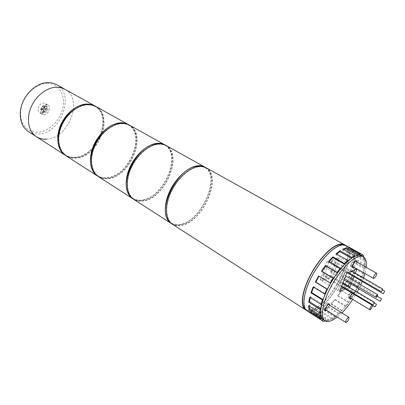 <?xml version="1.0" encoding="UTF-8"?>
<svg xmlns="http://www.w3.org/2000/svg" width="405" height="405" viewBox="0 0 405 405"><rect width="100%" height="100%" fill="white"/><g stroke="black" fill="none" stroke-linecap="round" stroke-linejoin="round"><path stroke-width="0.3" stroke-dasharray="2.02 1.52" d="M205.978 167.675C222.897 175.891 203.305 221.565 181.82 225.347C178.094 226.198 174.889 225.777 172.191 224.097M345.262 245.182C356.643 253.069 332.302 301.841 313.637 309.445C310.706 310.797 308.251 311.08 306.271 310.296M202.373 166.47L204.591 167.376C221.322 175.502 202.004 220.573 180.777 224.264C177.101 225.094 173.937 224.674 171.274 223.013L169.427 221.489M198.298 166.86C201.163 166.47 203.659 166.865 205.786 168.045C222.492 176.15 203.133 221.272 181.916 224.993C178.246 225.828 175.081 225.413 172.424 223.752C165.66 219.52 164.744 206.251 170.839 192.765C176.884 179.268 188.892 168.105 198.298 166.86M165.918 145.415C183.627 154.087 165.417 198.161 143.552 200.936C139.776 201.609 136.475 201.057 133.655 199.29M205.365 167.366C221.358 176.484 201.781 220.927 180.676 224.618C177.233 225.403 174.216 225.094 171.629 223.707M161.767 144.023L164.648 145.157C182.149 153.733 164.197 197.225 142.595 199.928C138.869 200.581 135.614 200.035 132.83 198.293L130.471 196.288M158.021 144.317C160.932 144.048 163.509 144.529 165.741 145.765C183.222 154.33 165.23 197.863 143.638 200.591C139.917 201.25 136.662 200.708 133.878 198.966C126.795 194.516 125.337 181.491 131.018 168.551C136.647 155.606 148.443 145.172 158.021 144.317M129.311 125.069C147.612 134.101 130.633 176.671 108.525 178.595C104.718 179.111 101.356 178.458 98.44 176.62M165.361 145.127C182.275 154.543 164.035 197.554 142.509 200.273C138.981 200.895 135.857 200.45 133.139 198.936M41.609 113.273L39.72 112.808C35.984 110.869 39.077 102.855 43.532 102.986L45.335 103.432C49.096 105.356 46.064 113.329 41.609 113.273M44.044 114.747L42.155 114.286C38.419 112.352 41.533 104.313 45.983 104.434L47.785 104.88C51.546 106.804 48.499 114.797 44.044 114.747M47.193 83.384C58.533 83.314 65.595 94.755 62.988 107.416C60.532 120.077 49.177 131.534 38.065 132.243C26.927 133.149 18.574 122.416 20.994 108.915C23.242 95.413 35.888 83.253 47.193 83.384M28.325 131.493C31.372 133.417 34.81 134.252 38.627 134.004C60.917 133.594 75.558 94.107 56.427 84.564M46.681 139.143C68.972 138.571 83.876 98.724 64.815 89.227C83.876 98.724 68.972 138.571 46.681 139.143C42.859 139.421 39.432 138.601 36.389 136.688M45.679 106.054L46.924 106.363C48.889 109.304 48.028 111.567 44.342 113.142L43.057 112.828C41.113 109.866 41.988 107.608 45.679 106.054M43.796 106.631L43.462 108.403L41.938 108.459L41.761 109.426L43.279 109.37L42.95 111.142L43.775 111.107L44.11 109.34L45.623 109.284L45.806 108.322L44.292 108.378L44.621 106.606L43.796 106.631L45.031 106.849L44.697 108.621L44.292 108.378M44.201 106.874L43.872 108.651L43.462 108.403M43.872 108.651L41.938 108.459M42.348 108.707L42.166 109.674L41.761 109.426M43.279 109.37L43.689 109.618L42.166 109.674M43.689 109.618L43.355 111.385L42.95 111.142M43.355 111.385L44.185 111.35L43.775 111.107M45.806 108.322L46.21 108.565L46.028 109.527L44.515 109.583L44.185 111.35M44.515 109.583L44.11 109.34M46.028 109.527L45.623 109.284M46.21 108.565L44.697 108.621M45.031 106.849L44.621 106.606M351.97 265.771C354 264.04 354.826 262.349 354.436 260.693L353.955 260.709C351.92 262.43 351.1 264.121 351.479 265.786L351.97 265.771M324.81 308.787C326.845 307.041 327.68 305.375 327.311 303.796L326.719 303.831C324.678 305.572 323.843 307.238 324.208 308.828L324.81 308.787M373.015 305.689L372.873 304.874L372.089 305.132M349.505 297.093C351.403 295.422 352.198 293.833 351.884 292.324L351.388 292.359C349.485 294.03 348.69 295.62 348.999 297.128L349.505 297.093M324.496 309.607L323.691 309.663C323.2 307.542 324.319 305.324 327.037 303.006L327.822 302.955C328.318 305.061 327.21 307.279 324.496 309.607M351.277 298.505C353.575 296.04 354.461 294.03 353.95 292.471L352.294 293.286M349.196 297.877L348.518 297.928C348.108 295.913 349.166 293.792 351.702 291.57L352.36 291.524C352.78 293.529 351.722 295.65 349.196 297.877M351.641 266.611L350.983 266.632C349.652 266.105 352.401 260.461 354.284 259.858L354.927 259.843C356.258 260.38 353.535 265.979 351.641 266.611M361.721 255.899C373.719 261.336 349.257 311.065 331.098 319.105C327.913 320.689 325.377 320.902 323.484 319.748M366.191 267.346L364.956 273.496M363.563 277.967L362.212 281.536M360.809 284.806L358.896 288.785M357.175 292.04L352.735 299.386M341.936 312.918L337.304 317.085M320.284 279.87L327.118 261.681L337.704 257.681L330.91 275.522L320.284 279.87L321.864 280.827L328.723 262.617L339.294 258.592L332.47 276.448L321.864 280.827L337.937 290.537L340.382 289.443L337.937 290.537L345.085 272.14L355.458 267.842L354.689 269.791L355.458 267.842L356.876 268.874M353.707 272.276L352.325 275.785L353.707 272.276M351.029 279.08L349.409 283.186L351.029 279.08M347.47 286.269L343.521 288.036L347.47 286.269M351.029 284.143L352.654 280.032M353.955 276.736L355.347 273.223M345.146 289.008L349.085 287.231M326.597 310.331L329.705 305.289M353.919 267.178L356.886 262.081M327.118 261.681L345.085 272.14L337.937 290.537L339.572 291.524M337.704 257.681L355.458 267.842L345.085 272.14L346.751 273.112M331.376 262.551C332.394 261.721 332.788 260.891 332.571 260.071L332.313 260.071C331.295 260.901 330.9 261.731 331.118 262.551L331.376 262.551M333.7 264.804C334.702 263.979 335.097 263.159 334.889 262.349L334.631 262.354C333.629 263.179 333.234 263.994 333.447 264.809L333.7 264.804M330.925 272.109C331.918 271.289 332.313 270.474 332.105 269.679L331.847 269.684C330.85 270.505 330.455 271.315 330.662 272.114L330.925 272.109M325.807 277.268C326.81 276.438 327.21 275.628 327.002 274.828L326.729 274.833C325.726 275.658 325.331 276.473 325.539 277.273L325.807 277.268M323.403 275.137C324.415 274.307 324.815 273.481 324.602 272.671L324.329 272.676C323.311 273.507 322.912 274.332 323.124 275.142L323.403 275.137M326.187 267.73C327.215 266.895 327.615 266.065 327.392 265.24L327.124 265.245C326.101 266.08 325.701 266.905 325.919 267.73L326.187 267.73M343.906 244.893L344.275 245.081C357.195 251.019 332.809 301.35 313.789 309.055C310.453 310.589 307.765 310.726 305.714 309.471L305.375 309.233M339.618 245.951C342.164 245.071 344.25 245.076 345.88 245.972C358.744 251.885 334.297 302.267 315.308 310.022C311.982 311.567 309.298 311.713 307.258 310.463C302.069 307.274 303.507 293.463 311.182 278.093C318.811 262.724 331.26 248.817 339.618 245.951M330.91 275.522L332.47 276.448L321.864 280.827L328.723 262.617L339.294 258.592L332.47 276.448L343.01 282.705M346.108 245.557C359.134 251.545 334.393 302.545 315.161 310.412C311.784 311.982 309.066 312.128 306.995 310.863M363.857 255.864L352.441 249.51L351.783 250.467L353.049 252.882L353.702 251.93L352.441 249.51M353.702 251.93L364.859 258.152M365.128 258.557L365.507 260.774L354.223 254.456L353.54 255.226L353.595 259.089L354.279 258.319L354.223 254.456M354.279 258.319L365.482 264.637L364.991 268.166L353.849 261.843L353.2 262.364L352.087 267.275L352.73 266.753L353.849 261.843M352.73 266.753L363.801 273.097L362.434 277.293L351.413 270.93L350.862 271.158L348.705 276.661L349.257 276.428L351.413 270.93M349.257 276.428L360.217 282.827L358.111 287.312L346.781 280.807L343.784 286.411L344.199 286.477L347.191 280.878M344.199 286.477L355.074 292.967L352.416 297.351L341.339 290.456L337.765 295.685L338.003 296.04L341.572 290.815M338.003 296.04L348.826 302.641L345.845 306.555L335.031 299.897L335.001 299.275L331.153 303.674L331.189 304.297L335.031 299.897M331.189 304.297L342.002 311.02L338.955 314.113L328.136 307.329L328.308 306.499L324.526 309.663L324.354 310.498L328.136 307.329M324.354 310.498L335.193 317.348L332.343 319.327L321.479 312.422L321.853 311.445L318.477 313.055L318.107 314.032L321.479 312.422M318.107 314.032L329.007 321.008L327.437 321.494M325.898 321.18L315.687 314.629L316.234 313.602L313.597 313.445L313.05 314.477L315.687 314.629M313.05 314.477L324.046 321.555M316.234 313.602L327.179 320.613L324.683 320.512M327.179 320.613L326.754 321.418M321.853 311.445L332.728 318.35L329.392 320.021L329.007 321.008M332.728 318.35L332.343 319.327M328.308 306.499L339.142 313.278L335.375 316.513L335.193 317.348M339.142 313.278L338.955 314.113M335.001 299.275L345.824 305.932L341.977 310.402L342.002 311.02M345.824 305.932L345.845 306.555M341.339 290.456L352.198 296.992L348.599 302.287L348.826 302.641M352.198 296.992L352.416 297.351M346.781 280.807L357.711 287.251L354.674 292.911L355.074 292.967M357.711 287.251L358.111 287.312M350.862 271.158L361.888 277.531L359.67 283.075L360.217 282.827M361.888 277.531L362.434 277.293M353.2 262.364L364.348 268.697L363.163 273.628L363.801 273.097M364.348 268.697L364.991 268.166M353.54 255.226L364.819 261.554L364.799 265.417L365.482 264.637M364.819 261.554L365.507 260.774M351.783 250.467L363.194 256.831L364.389 259.22L364.991 258.334M342.954 249.004L342.549 250.062L343.936 249.556M342.549 250.062L354.167 256.593M336.069 253.748L335.877 254.689L336.661 254.082M335.877 254.689L347.541 261.341M348.583 247.587L348.022 248.65L350.421 249.313L350.71 248.771M350.421 249.313L359.827 254.558M348.022 248.65L359.549 255.079M353.049 252.882L364.389 259.22M353.595 259.089L364.799 265.417M352.087 267.275L363.163 273.628M348.705 276.661L359.67 283.075M343.784 286.411L354.674 292.911M337.765 295.685L348.599 302.287M331.153 303.674L341.977 310.402M324.526 309.663L335.375 316.513M318.477 313.055L329.392 320.021M313.597 313.445L324.602 320.512M311.779 312.989L312.007 312.655L310.402 310.681L309.724 311.668M310.402 310.681L321.524 317.814M312.007 312.655L321.069 318.477M309.425 306.312L309.278 304.909L308.534 305.745M309.278 304.909L320.537 312.068M310.255 297.564L310.433 296.627L309.698 297.214M310.433 296.627L321.823 303.765M313.602 287.191L313.804 286.649L313.156 286.917M313.804 286.649L325.311 293.726M318.983 276.195L318.578 275.952M319.069 276.038L330.672 283.014M321.459 271.208L321.869 271.446M321.742 271.628L333.376 278.554M328.637 261.407L328.678 262.131L329.098 261.671M328.678 262.131L340.352 268.92M95.732 106.409C114.473 115.703 98.587 156.872 76.348 158.066C72.525 158.456 69.123 157.712 66.131 155.829M128.805 124.801C146.413 134.455 129.367 176.099 107.568 177.982C103.984 178.468 100.784 177.911 97.964 176.302M124.603 123.51L128.142 124.851C146.225 133.777 129.484 175.785 107.644 177.648C103.893 178.154 100.572 177.506 97.691 175.694L94.841 173.208M121.262 123.743C124.203 123.576 126.831 124.127 129.139 125.408C147.212 134.323 130.435 176.372 108.606 178.261C104.849 178.767 101.534 178.119 98.653 176.317C91.328 171.705 89.429 158.927 94.745 146.499C100 134.06 111.583 124.274 121.262 123.743M90.462 104.682L94.648 106.221C113.167 115.41 97.504 156.031 75.538 157.18C71.766 157.56 68.41 156.821 65.458 154.968L62.127 151.996M87.576 104.895L91.798 105.285L95.57 106.733C114.073 115.911 98.38 156.573 76.418 157.742C72.647 158.122 69.29 157.388 66.344 155.535C58.841 150.802 56.578 138.282 61.56 126.325C66.491 114.357 77.846 105.143 87.576 104.895M95.266 106.161C113.395 115.987 97.428 156.335 75.467 157.505C71.847 157.874 68.587 157.216 65.696 155.535M43.527 112.651C47.213 111.076 48.073 108.818 46.109 105.877L44.859 105.568C41.173 107.122 40.297 109.375 42.241 112.337L43.527 112.651M44.332 105.973C47.542 105.735 46.398 111.78 43.244 111.765C40.019 112.043 41.153 105.938 44.332 105.973M204.591 167.376L205.786 168.045M171.274 223.013L172.424 223.752M164.648 145.157L165.741 145.765M132.83 198.293L133.878 198.966M42.155 114.286L39.72 112.808M47.785 104.88L45.335 103.432M46.924 106.363L44.737 105.528C40.956 107.026 40.125 109.299 42.241 112.337L43.057 112.828M355.322 261.195L354.436 260.693M352.36 266.287L351.479 265.786M328.171 304.332L327.311 303.796M325.068 309.369L324.208 308.828M372.873 304.874L351.884 292.324M349.88 297.665L348.999 297.128M323.691 309.663L325.316 310.691M348.518 297.928L350.097 298.885M350.983 266.632L352.649 267.583M354.927 259.843L356.597 260.785M352.36 291.524L353.95 292.471M327.822 302.955L329.452 303.973M351.621 271.072L332.571 260.071M348.229 272.494L331.118 262.551M382.684 289.995L334.889 262.349M347.318 272.874L333.447 264.809M377.252 296.187L332.105 269.679M344.058 280.022L330.662 272.114M374.443 303.067L327.002 274.828M341.42 286.781L325.539 277.273M342.721 283.444L324.602 272.671M341.643 286.214L323.124 275.142M345.652 275.932L327.392 265.24M344.569 278.711L325.919 267.73M344.275 245.081L345.88 245.972M305.714 309.471L307.258 310.463M128.142 124.851L129.139 125.408M97.691 175.694L98.653 176.317M94.648 106.221L95.57 106.733M65.458 154.968L66.344 155.535"/><path stroke-width="0.61" d="M306.271 310.296L172.191 224.097C165.341 219.804 164.415 206.368 170.596 192.704C176.722 179.035 188.882 167.731 198.404 166.48C201.3 166.09 203.821 166.485 205.978 167.675L345.262 245.182M305.456 309.871C300.181 306.625 301.603 292.638 309.359 277.091C317.069 261.544 329.68 247.495 338.155 244.625C340.737 243.739 342.853 243.754 344.503 244.666M169.427 221.489C156.193 210.438 177.496 167.417 197.093 166.187L202.373 166.47M171.629 223.707L133.655 199.29C126.481 194.78 125.008 181.592 130.764 168.485C136.465 155.373 148.417 144.808 158.112 143.947C161.058 143.679 163.66 144.165 165.918 145.415L205.365 167.366M171.042 223.352C164.182 219.054 163.235 205.629 169.401 191.98C175.517 178.327 187.672 167.047 197.2 165.807C200.095 165.417 202.621 165.822 204.778 167.012M130.471 196.288C117.268 184.305 137.28 144.15 156.922 143.704L161.767 144.023M133.139 198.936L98.44 176.62C91.024 171.953 89.1 159.013 94.481 146.423C99.812 133.827 111.542 123.915 121.343 123.388C124.32 123.221 126.978 123.778 129.311 125.069L165.361 145.127M132.602 198.612C125.423 194.101 123.935 180.913 129.681 167.827C135.371 154.73 147.319 144.185 157.019 143.335C159.965 143.066 162.567 143.557 164.825 144.808M65.696 155.535L65.251 155.262C57.652 150.463 55.353 137.791 60.391 125.692C65.377 113.582 76.874 104.277 86.731 104.034L90.998 104.434L94.81 105.897L64.294 88.948L60.953 87.713L56.67 87.222L60.953 87.713L64.815 89.227L55.905 84.286L51.967 82.903L48.266 82.524C38.404 82.478 27.196 91.14 22.579 102.698C17.901 114.245 20.574 126.593 28.325 131.493L36.389 136.688C39.432 138.601 42.859 139.421 46.681 139.143M56.67 87.222C46.798 87.237 35.529 96.036 30.831 107.715C26.077 119.384 28.669 131.802 36.389 136.688C28.669 131.802 26.077 119.384 30.831 107.715C35.529 96.036 46.798 87.237 56.67 87.222M373.997 278.372C376.007 276.569 376.858 274.848 376.554 273.208L376.093 273.238C374.083 275.035 373.228 276.757 373.526 278.402L373.997 278.372M346.351 322.36C348.366 320.537 349.226 318.841 348.933 317.282L348.366 317.343C346.346 319.16 345.48 320.856 345.769 322.426L346.351 322.36M372.089 305.132C370.337 307.025 369.618 308.57 369.932 309.774L370.418 309.719L373.015 305.689M329.705 305.289L329.452 303.973L328.673 304.023C325.954 306.352 324.835 308.575 325.316 310.691L326.597 310.331M352.294 293.286C350.269 295.792 349.535 297.66 350.097 298.885L351.277 298.505M356.886 262.081L356.597 260.785L355.96 260.805C354.076 261.412 351.322 267.062 352.649 267.583L353.919 267.178M337.304 317.085L332.672 320.107C329.498 321.702 326.967 321.924 325.083 320.77L323.484 319.748C318.649 316.786 320.365 303.294 328.03 288.117C335.644 272.945 347.794 259.053 355.782 256.036C358.222 255.104 360.202 255.059 361.721 255.899L363.381 256.821C365.877 258.355 366.814 261.863 366.191 267.346M325.083 320.77C320.269 317.829 322.021 304.332 329.7 289.135C337.34 273.937 349.49 260.015 357.458 256.978C359.898 256.041 361.867 255.985 363.381 256.821M364.956 273.496L363.563 277.967M362.212 281.536L360.809 284.806M358.896 288.785L357.175 292.04M352.735 299.386C349.277 304.616 345.678 309.126 341.936 312.918M354.689 269.791L353.707 272.276L354.689 269.791M352.325 275.785L351.029 279.08L352.325 275.785M343.01 282.705L348.351 285.874L349.409 283.186L348.351 285.874L347.47 286.269L348.351 285.874L349.966 286.831L351.029 284.143M343.521 288.036L340.382 289.443L343.521 288.036M356.876 268.874L346.751 273.112L339.572 291.524L345.146 289.008M352.654 280.032L353.955 276.736M355.347 273.223L357.028 268.96M349.085 287.231L349.966 286.831M381.464 291.63L382.76 289.054L381.464 291.63M383.378 293.686L384.659 291.139L383.378 293.686M380.234 301.219L381.515 298.688L380.234 301.219M375.162 306.798L376.447 304.261L375.162 306.798M373.157 304.879L374.458 302.312L373.157 304.879M376.321 297.24C377.318 296.318 377.754 295.458 377.622 294.653L377.379 294.678C376.382 295.599 375.946 296.46 376.073 297.265L376.321 297.24M305.375 309.233C300.48 305.633 302.15 291.757 309.825 276.595C317.459 261.433 329.721 247.86 337.998 245.045C340.357 244.235 342.321 244.185 343.906 244.893M324.683 320.512L324.046 321.555L322.694 320.962L306.995 310.863C301.745 307.633 303.198 293.64 310.974 278.073C318.705 262.506 331.32 248.422 339.78 245.531C342.352 244.64 344.463 244.65 346.108 245.557L350.948 248.245L348.583 247.587L360.121 254.006L357.868 254.259L346.285 247.794L342.954 249.004L354.583 255.53L351.682 257.281L340.023 250.705L336.069 253.748L347.753 260.395L344.493 263.523L332.804 256.81L328.637 261.407L340.327 268.196L337.056 272.388L325.382 265.533L321.459 271.208L333.107 278.134L330.197 282.938L318.578 275.952L315.343 282.077L315.834 282.153L318.983 276.195M350.71 248.771L350.948 248.245M350.978 248.265L362.45 254.639L363.857 255.864L363.25 256.75M364.859 258.152L365.128 258.557M327.437 321.494L326.627 321.651L325.898 321.18M322.694 320.962L311.334 313.637L311.779 312.989M321.069 318.477L323.063 319.753L321.524 317.814L320.841 318.811L309.724 311.668L311.334 313.637M320.841 318.811L320.092 316.573L308.914 309.41L309.653 308.575L309.425 306.312M309.653 308.575L320.831 315.728L320.537 312.068L319.788 312.918L308.534 305.745L308.914 309.41M319.788 312.918L320.072 309.425L308.757 302.251L309.491 301.659L310.255 297.564M309.491 301.659L320.8 308.818L321.823 303.765L321.089 304.368L309.698 297.214L308.757 302.251M321.089 304.368L322.405 299.948L310.959 292.82L311.607 292.542L313.602 287.191M311.607 292.542L323.048 299.659L325.311 293.726L324.673 294.01L313.156 286.917L310.959 292.82M324.673 294.01L326.906 289.13L315.343 282.077M340.327 268.196L340.352 268.92L344.518 264.252L344.493 263.523M333.107 278.134L333.376 278.554L337.319 272.813L337.056 272.388M315.834 282.153L327.387 289.19L330.672 283.014L330.197 282.938M327.387 289.19L326.906 289.13M323.048 299.659L322.405 299.948M320.8 308.818L320.072 309.425M320.831 315.728L320.092 316.573M323.063 319.753L322.385 320.745M360.121 254.006L359.549 255.079L361.883 255.702L362.45 254.639M354.583 255.53L354.167 256.593L357.453 255.317L357.868 254.259M347.753 260.395L347.541 261.341L351.469 258.228L351.682 257.281M343.936 249.556L345.88 248.847L346.285 247.794M345.88 248.847L357.453 255.317M336.661 254.082L339.825 251.647L340.023 250.705M339.825 251.647L351.469 258.228M359.827 254.558L361.883 255.702M321.869 271.446L325.66 265.964L325.382 265.533M325.66 265.964L337.319 272.813M329.098 261.671L332.839 257.539L332.804 256.81M332.839 257.539L344.518 264.252M97.964 176.302L66.131 155.829C58.538 151.035 56.249 138.353 61.297 126.244C66.293 114.124 77.795 104.799 87.652 104.551L91.92 104.946L95.221 106.135L128.805 124.801M97.478 176.003C90.057 171.33 88.123 158.395 93.494 145.82C98.81 133.24 110.54 123.348 120.341 122.826C123.317 122.659 125.975 123.221 128.309 124.512M94.841 173.208C81.79 160.537 100.703 123.004 120.255 123.181L124.603 123.51M62.127 151.996C49.329 138.809 67.291 103.695 86.66 104.379L90.462 104.682M94.81 105.897L95.266 106.161M376.554 273.208L355.322 261.195M373.526 278.402L352.36 266.287M348.933 317.282L328.171 304.332M345.769 322.426L325.068 309.369M369.932 309.774L349.88 297.665M382.76 289.054L351.621 271.072M381.232 291.656L348.229 272.494M384.659 291.139L382.684 289.995M383.145 293.711L347.318 272.874M381.515 298.688L377.252 296.187M379.996 301.244L344.058 280.022M376.447 304.261L374.443 303.067M374.914 306.828L341.42 286.781M374.458 302.312L342.721 283.444M372.909 304.904L341.643 286.214M377.622 294.653L345.652 275.932M376.073 297.265L344.569 278.711M36.389 136.688L65.251 155.262"/></g></svg>
